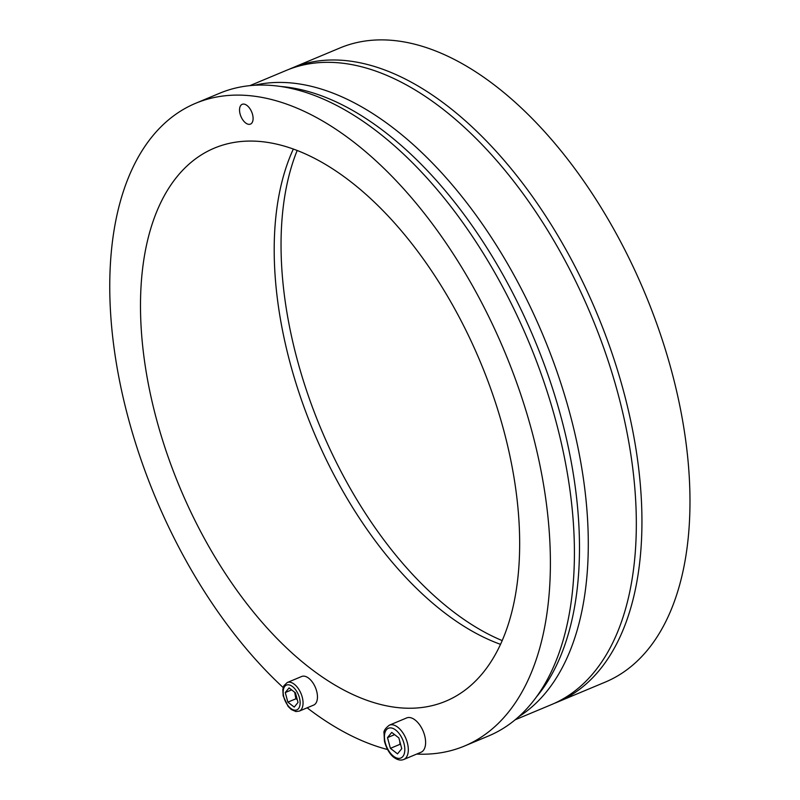 <?xml version="1.0" encoding="UTF-8"?>
<svg xmlns="http://www.w3.org/2000/svg" width="800" height="800" viewBox="0 0 800 800"><rect width="100%" height="100%" fill="white"/><g stroke="black" fill="none" stroke-linecap="round" stroke-linejoin="round"><path stroke-width="1.2" d="M297.18 150.48A302.87 164.51 -112.7 0 0 297.33 360.04A302.87 164.51 -112.7 0 0 502.2 640.59M289.14 69.27A343.7 186.69 67.3 0 1 291.93 68.06A343.7 186.69 67.3 0 1 596.79 313.09A343.7 186.69 67.3 0 1 557.19 702.21A343.7 186.69 67.3 0 1 554.37 703.34M291.93 68.06L339.97 47.96A343.7 186.69 67.3 0 1 644.83 293A343.7 186.69 67.3 0 1 605.23 682.12L557.19 702.21M280.87 86.5A343.7 186.69 67.3 0 1 561 416.93A343.7 186.69 67.3 0 1 536.29 697.13M464.5 746.02L488.52 735.98A348.35 189.22 -112.7 0 0 555.68 420.35A348.35 189.22 -112.7 0 0 219.67 93.24L195.65 103.29A348.35 189.22 67.3 0 1 531.66 430.4A348.35 189.22 67.3 0 1 464.5 746.02A348.35 189.22 67.3 0 1 416.68 754.08M240.11 114.04A10.73 5.83 67.3 0 1 242.18 104.32A10.73 5.83 67.3 0 1 251.69 111.96A10.73 5.83 67.3 0 1 250.45 124.11A10.73 5.83 67.3 0 1 240.11 114.04M293.34 149.04A299.77 162.83 -112.7 0 0 290.32 363.78A299.77 162.83 -112.7 0 0 500.52 644.34M156.61 419.71A299.77 162.83 67.3 0 1 214.4 148.11A299.77 162.83 67.3 0 1 480.29 361.82A299.77 162.83 67.3 0 1 445.76 701.2A299.77 162.83 67.3 0 1 156.61 419.71M387.54 749.52A348.35 189.22 67.3 0 1 307.15 707.82M283.19 687.56A348.35 189.22 67.3 0 1 128.49 418.91A348.35 189.22 67.3 0 1 195.65 103.29M254.46 85.27A343.7 186.69 67.3 0 1 543.14 335.53A343.7 186.69 67.3 0 1 518.63 716.8M249.9 85.64L286.32 70.4A343.7 186.69 67.3 0 1 591.18 315.44A343.7 186.69 67.3 0 1 551.58 704.56L515.16 719.79M389.37 725.17L406.66 717.93A18.61 10.11 67.3 0 1 424.61 735.4A18.61 10.11 67.3 0 1 421.02 752.26L403.73 759.5A18.61 10.11 -112.7 0 0 407.31 742.64A18.61 10.11 -112.7 0 0 389.37 725.17C385.24 728.34 383.47 731.05 384.04 733.3L384.44 741.15C387.23 751.96 392.72 756.75 394.29 757.64C397.64 760.03 400.78 760.65 403.73 759.5M398.86 737.93L401.76 748.66L397.52 753.86L390.39 748.34L387.5 737.61L391.73 732.41L398.86 737.93M394.61 734.64L387.5 737.61M399.75 741.21L400 744.32L390.39 748.34M400 744.32L400.67 744.64M287.26 682.52L301.68 676.49A15.51 8.42 67.3 0 1 316.63 691.05A15.51 8.42 67.3 0 1 313.64 705.1L299.23 711.13A15.51 8.42 -112.7 0 0 302.22 697.08A15.51 8.42 -112.7 0 0 287.26 682.52L283.93 685.71L282.83 689.3L283.16 695.84L288.1 706.4L291.36 709.58L295.93 711.55L299.23 711.13M295.44 692.84L298.02 702.44L294.23 707.09L287.86 702.15L285.27 692.55L289.06 687.9L295.44 692.84M291.63 689.89L285.27 692.55M294.71 692.28L295.86 698.8L287.86 702.15M295.86 698.8L297.22 699.47M403.96 743.4A16.13 8.76 67.3 0 1 393.52 756.21A16.13 8.76 67.3 0 1 386.4 729.79A16.13 8.76 67.3 0 1 403.96 743.4M299.42 697.72A13.44 7.3 67.3 0 1 290.73 708.39A13.44 7.3 67.3 0 1 284.79 686.38A13.44 7.3 67.3 0 1 299.42 697.72"/></g></svg>
